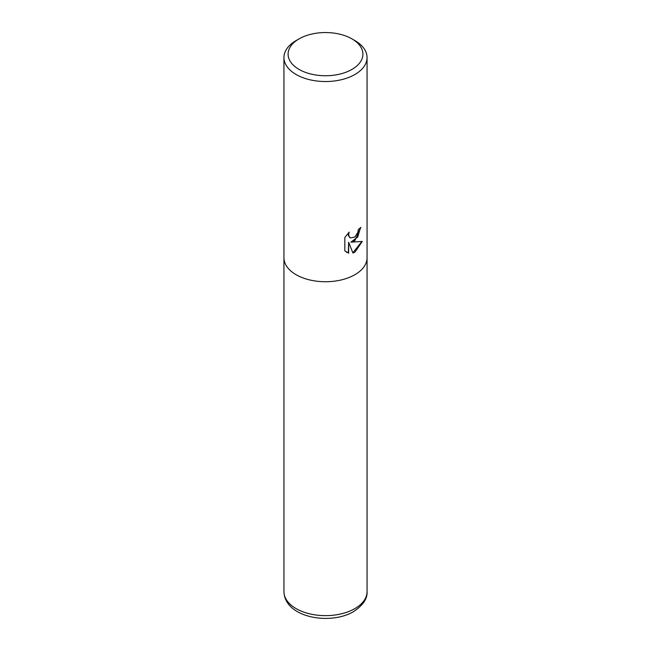<?xml version="1.0" encoding="UTF-8"?>
<svg xmlns="http://www.w3.org/2000/svg" width="651" height="651" viewBox="0 0 651 651"><rect width="100%" height="100%" fill="white"/><g stroke="black" fill="none" stroke-linecap="round" stroke-linejoin="round"><path stroke-width="0.98" d="M354.885 240.65L350.905 242.148L362.29 241.423L354.885 252.197L352.932 253.019L348.627 242.262L348.627 253.117L344.827 250.887L344.827 237.501L349.196 232.081L348.61 234.742L349.554 237.387L350.222 237.916L354.885 237.054L357.887 232.261L358.327 229.477A41.558 23.997 0 0 0 360.857 227.378L354.885 240.65M351.947 38.873L354.885 40.574A41.558 23.997 180 0 1 367.058 57.54A41.558 23.997 180 0 1 354.885 74.507A41.558 23.997 180 0 1 309.599 79.707A41.558 23.997 180 0 1 283.942 57.54A41.558 23.997 180 0 1 296.115 40.574L299.053 38.873A37.4 21.597 180 0 1 351.947 38.873A37.4 21.597 180 0 1 351.947 69.413A37.4 21.597 180 0 1 299.053 69.413A37.4 21.597 180 0 1 299.053 38.873L296.115 40.574M354.885 274.706A41.558 23.997 180 0 0 367.058 257.747A41.558 23.997 180 0 1 354.885 274.706A41.558 23.997 180 0 1 309.599 279.914A41.558 23.997 180 0 1 283.942 257.747L283.942 57.54M360.548 227.655L357.692 237.078L350.905 242.148M352.842 252.791L361.899 241.521M346.47 252.214L348.326 252.938L348.627 242.262M350.075 237.827L348.415 235.572L348.619 232.667M367.058 257.853L367.058 591.645A41.558 23.997 180 0 1 354.885 608.612A41.558 23.997 180 0 1 309.599 613.812A41.558 23.997 180 0 1 283.942 591.645L283.942 257.853M367.058 257.747L367.058 57.54M367.058 591.645C367.522 598.676 363.006 605.34 353.509 611.655C330.155 625.489 284.642 617.685 283.942 591.645"/></g></svg>
